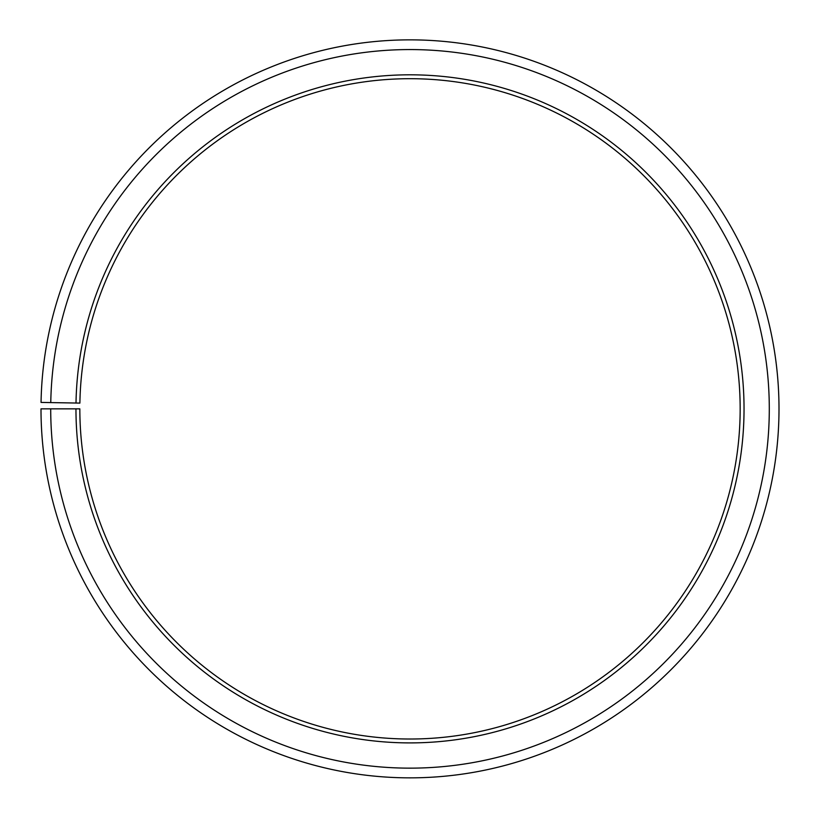 <?xml version="1.0" encoding="UTF-8"?>
<svg xmlns="http://www.w3.org/2000/svg" width="820" height="820" viewBox="0 0 820 820"><rect width="100%" height="100%" fill="white"/><g stroke="black" fill="none" stroke-linecap="round" stroke-linejoin="round"><path stroke-width="0.61" stroke-dasharray="4.1 3.07" d="M76.004 403.03A334.037 334.037 0 0 1 412.911 74.825A334.037 334.037 0 0 1 744.037 408.852A334.037 334.037 0 0 1 410 742.899A334.037 334.037 0 0 1 75.963 408.852L79.837 408.852A330.163 330.163 0 0 0 410 739.015A330.163 330.163 0 0 0 740.163 408.852A330.163 330.163 0 0 0 412.88 78.71A330.163 330.163 0 0 0 79.888 403.091L41.051 402.415A369 369 0 0 1 413.218 39.872A369 369 0 0 1 779 408.852A369 369 0 0 1 410 777.852A369 369 0 0 1 41 408.852L50.707 408.852A359.293 359.293 0 0 0 410 768.145A359.293 359.293 0 0 0 769.293 408.852A359.293 359.293 0 0 0 413.136 49.579A359.293 359.293 0 0 0 50.768 402.589M75.963 408.852L50.707 408.852"/><path stroke-width="1.23" d="M740.163 408.852A330.163 330.163 0 0 0 412.88 78.71A330.163 330.163 0 0 0 79.888 403.091L76.004 403.03A334.037 334.037 0 0 1 412.911 74.825A334.037 334.037 0 0 1 744.037 408.852A334.037 334.037 0 0 1 410 742.899A334.037 334.037 0 0 1 75.963 408.852L79.837 408.852A330.163 330.163 0 0 0 410 739.015A330.163 330.163 0 0 0 740.163 408.852M50.768 402.589L41.051 402.415A369 369 0 0 1 413.218 39.872A369 369 0 0 1 779 408.852A369 369 0 0 1 410 777.852A369 369 0 0 1 41 408.852L50.707 408.852A359.293 359.293 0 0 0 410 768.145A359.293 359.293 0 0 0 769.293 408.852A359.293 359.293 0 0 0 413.136 49.579A359.293 359.293 0 0 0 50.768 402.589L76.004 403.03M50.707 408.852L75.963 408.852"/></g></svg>
